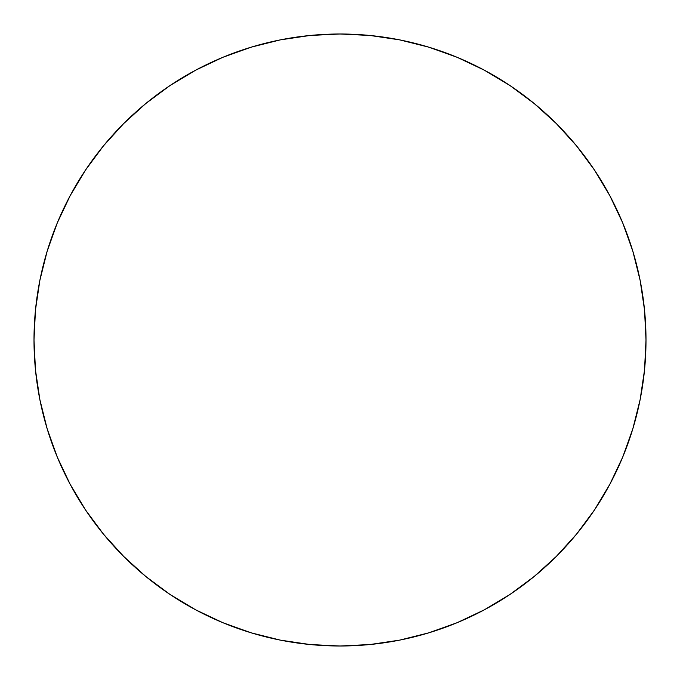 <?xml version="1.0" encoding="UTF-8"?>
<svg xmlns="http://www.w3.org/2000/svg" width="680" height="680" viewBox="0 0 680 680"><rect width="100%" height="100%" fill="white"/><g stroke="black" fill="none" stroke-linecap="round" stroke-linejoin="round"><path stroke-width="1.02" d="M34 340A306 306 0 0 1 340 34A306 306 0 0 1 646 340A306 306 0 0 1 340 646A306 306 0 0 1 34 340L35.47 369.997L39.882 399.695L47.175 428.825L57.29 457.104L70.133 484.245L85.57 510.008L103.462 534.123L123.624 556.376L145.877 576.538L169.992 594.431L195.755 609.866L222.895 622.71L251.175 632.825L280.304 640.118L310.003 644.529L340 646L369.997 644.529L399.695 640.118L428.825 632.825L457.104 622.71L484.245 609.866L510.008 594.431L534.123 576.538L556.376 556.376L576.538 534.123L594.431 510.008L609.866 484.245L622.71 457.104L632.825 428.825L640.118 399.695L644.529 369.997L646 340L644.529 310.003L640.118 280.304L632.825 251.175L622.71 222.895L609.866 195.755L594.431 169.992L576.538 145.877L556.376 123.624L534.123 103.462L510.008 85.57L484.245 70.133L457.104 57.29L428.825 47.175L399.695 39.882L369.997 35.47L340 34L310.003 35.47L280.304 39.882L251.175 47.175L222.895 57.29L195.755 70.133L169.992 85.57L145.877 103.462L123.624 123.624L103.462 145.877L85.57 169.992L70.133 195.755L57.29 222.895L47.175 251.175L39.882 280.304L35.47 310.003L34 340M632.825 251.175L622.71 222.895M510.008 85.57L484.245 70.133M251.175 47.175L222.895 57.29M85.57 169.992L70.133 195.755M47.175 428.825L57.29 457.104M169.992 594.431L195.755 609.866M428.825 632.825L457.104 622.71M594.431 510.008L609.866 484.245"/></g></svg>
